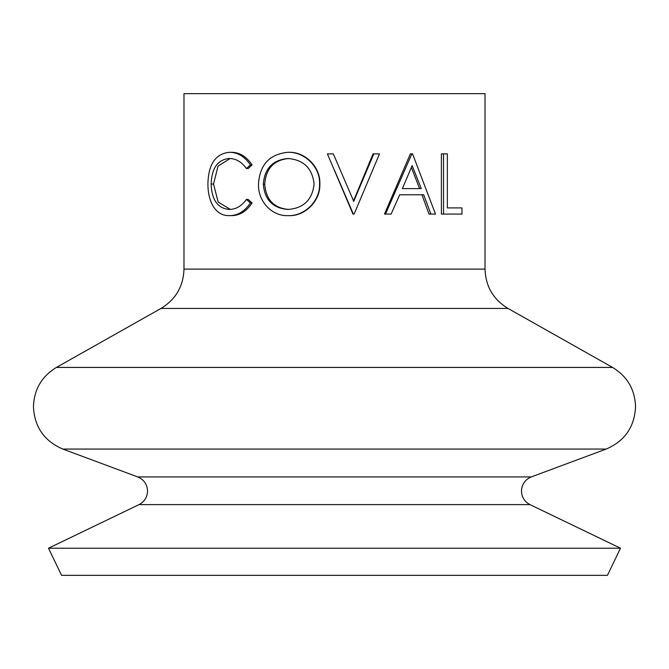<?xml version="1.0" encoding="UTF-8"?>
<svg xmlns="http://www.w3.org/2000/svg" width="669" height="669" viewBox="0 0 669 669"><rect width="100%" height="100%" fill="white"/><g stroke="black" fill="none" stroke-linecap="round" stroke-linejoin="round"><path stroke-width="1" d="M373.82 153.87L379.499 153.87L354.127 214.08L352.981 214.08L327.417 153.87L333.321 153.87L353.742 201.319L373.82 153.87L373.051 153.87L353.366 201.319M430.911 214.08L429.021 214.08L421.938 194.779L399.686 194.779L423.686 194.779L430.911 214.08L435.502 214.08L412.556 153.87L410.365 153.87L384.483 214.08L391.114 214.08L399.686 194.779M447.344 207.908L461.97 207.908L461.97 214.08L443.539 214.08L443.539 153.87L447.344 153.87L447.344 207.908L459.469 207.908M443.539 214.08L441.398 214.08L441.398 153.87L443.539 153.87M334.5 93.66L485.025 93.66L485.025 269.105L183.975 269.105L183.975 93.66L334.5 93.66M620.498 548.22L607.435 575.34L61.565 575.34L48.503 548.22L620.498 548.22L529.973 504.61C524.538 501.717 521.695 497.192 521.452 491.046C521.787 484.306 525.056 479.606 531.253 476.938L606.139 449.075L62.861 449.075C44.254 441.08 34.454 426.973 33.45 406.752C34.035 389.509 41.695 376.404 56.422 367.423L612.578 367.423L507.997 308.434C493.27 299.461 485.61 286.349 485.025 269.105M333.321 153.87L334.5 156.605M288.548 152.323C304.738 151.428 320.652 166.807 319.857 183.95C320.585 200.817 305.156 216.304 289.008 215.627L288.096 215.627C271.639 216.363 257.899 201.126 258.485 184.243C259.639 164.9 269.348 154.263 287.628 152.323L288.548 152.323M211.12 184.034C211.747 200.073 217.843 208.544 229.425 209.447C235.965 209.372 241.634 206.027 246.435 199.412L250.423 203C244.653 211.412 237.654 215.627 229.45 215.627C222.183 215.836 216.53 212.324 212.483 205.099C209.355 198.91 207.833 191.752 207.917 183.624C208.427 164.122 215.585 153.686 229.392 152.323L231.457 152.323C239.519 152.273 246.393 156.471 252.071 164.917L248.157 168.538L246.435 168.538C241.593 161.823 235.831 158.478 229.141 158.503C217.734 159.632 211.722 168.136 211.12 184.034L213.536 184.034L218.153 202.013L230.337 209.405M230.094 158.545L218.052 166.121L213.536 184.034M246.435 199.412L248.157 199.412L252.071 203C246.409 211.421 239.552 215.627 231.507 215.627L229.45 215.627M250.423 203L252.071 203M229.392 152.323C237.612 152.281 244.62 156.479 250.423 164.917L252.071 164.917M250.423 164.917L246.435 168.538M287.628 152.323C304.194 151.462 320.392 166.849 319.565 183.95C320.317 200.809 304.546 216.321 288.096 215.627M287.879 209.447C303.667 208.302 312.406 199.797 314.087 183.942C312.298 168.245 303.567 159.766 287.879 158.503C272.709 159.933 264.523 168.504 263.318 184.218C264.623 199.805 272.81 208.218 287.879 209.447M288.799 158.503C273.922 159.933 265.894 168.504 264.715 184.218C266.003 199.814 274.031 208.218 288.799 209.447M264.715 184.218L263.318 184.218M353.349 214.08L334.5 170.294M385.478 214.08L411.878 153.87M421.303 188.608L412.163 165.603L402.378 188.608L421.303 188.608M402.378 188.608L419.605 188.608L411.385 167.476M529.973 504.61L139.027 504.61C144.462 501.717 147.305 497.192 147.548 491.046C147.213 484.306 143.944 479.606 137.747 476.938L531.253 476.938M183.975 269.105C183.39 286.349 175.73 299.461 161.003 308.434L507.997 308.434M612.578 367.423C627.305 376.404 634.965 389.509 635.55 406.752C634.547 426.973 624.746 441.08 606.139 449.075M139.027 504.61L48.503 548.22M137.747 476.938L62.861 449.075M161.003 308.434L56.422 367.423"/></g></svg>
